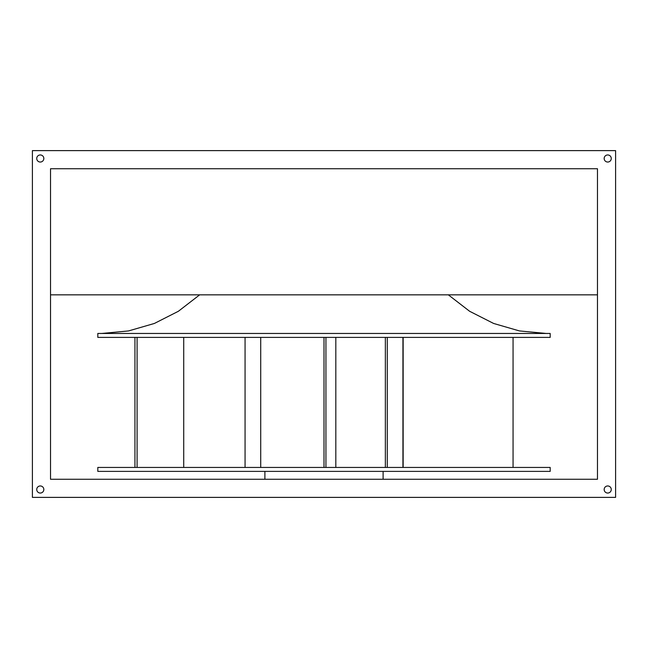 <?xml version="1.0" encoding="UTF-8"?>
<svg xmlns="http://www.w3.org/2000/svg" width="648" height="648" viewBox="0 0 648 648"><rect width="100%" height="100%" fill="white"/><g stroke="black" fill="none" stroke-linecap="round" stroke-linejoin="round"><path stroke-width="0.97" d="M550.184 467.435L97.816 467.435L97.816 471.38L550.184 471.38L550.184 467.435M324 337.397L550.184 337.397L550.184 333.461L97.816 333.461L97.816 337.397L324 337.397L324 467.435M36.734 489.499A3.548 3.548 0 0 0 40.281 493.047A3.548 3.548 0 0 0 43.829 489.499A3.548 3.548 0 0 0 40.281 485.96A3.548 3.548 0 0 0 36.734 489.499M604.171 489.499A3.548 3.548 0 0 0 607.719 493.047A3.548 3.548 0 0 0 611.267 489.499A3.548 3.548 0 0 0 607.719 485.96A3.548 3.548 0 0 0 604.171 489.499M604.171 158.501A3.548 3.548 0 0 0 607.719 162.041A3.548 3.548 0 0 0 611.267 158.501A3.548 3.548 0 0 0 607.719 154.953A3.548 3.548 0 0 0 604.171 158.501M36.734 158.501A3.548 3.548 0 0 0 40.281 162.041A3.548 3.548 0 0 0 43.829 158.501A3.548 3.548 0 0 0 40.281 154.953A3.548 3.548 0 0 0 36.734 158.501M597.472 168.739L50.528 168.739L50.528 479.261L597.472 479.261L597.472 168.739M615.6 497.38L615.6 150.619L32.4 150.619L32.4 497.38L615.6 497.38M597.472 294.84L50.528 294.84M260.715 337.397L260.715 467.435M325.936 337.397L325.936 467.435M134.938 337.397L134.938 467.435M183.716 337.397L183.716 467.435M137.084 337.397L137.084 467.435M245.066 337.397L245.066 467.435M387.285 337.397L387.285 467.435M385.349 337.397L385.349 467.435M513.062 337.397L513.062 467.435M403.145 337.397L403.145 467.435M402.935 337.397L402.935 467.435M335.818 337.397L335.818 467.435M383.106 471.38L383.106 479.261M199.665 294.84L178.37 311.283L154.378 323.457L128.539 330.934L101.752 333.461M448.335 294.84L469.63 311.283L493.622 323.457L519.461 330.934L546.248 333.461M264.894 471.38L264.894 479.261"/></g></svg>
